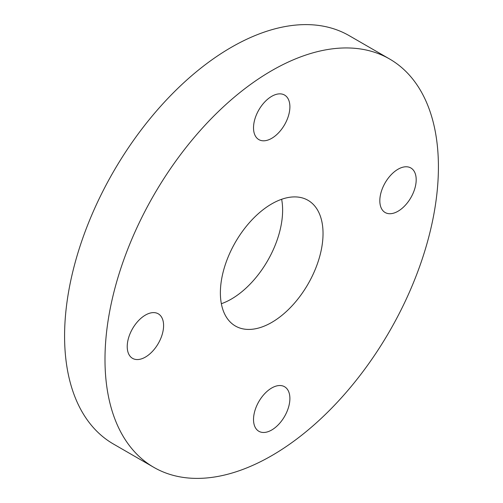 <?xml version="1.0" encoding="UTF-8"?>
<svg xmlns="http://www.w3.org/2000/svg" width="503" height="503" viewBox="0 0 503 503"><rect width="100%" height="100%" fill="white"/><g stroke="black" fill="none" stroke-linecap="round" stroke-linejoin="round"><path stroke-width="0.75" d="M145.411 315.085A25.722 14.851 -60 0 1 158.269 313.809A25.722 14.851 -60 0 1 162.211 334.42A25.722 14.851 -60 0 1 145.411 357.086A25.722 14.851 -60 0 1 132.553 358.356A25.722 14.851 -60 0 1 128.611 337.746A25.722 14.851 -60 0 1 145.411 315.085M271.708 96.331A25.722 14.851 -60 0 1 284.566 95.054A25.722 14.851 -60 0 1 288.508 115.665A25.722 14.851 -60 0 1 271.708 138.331A25.722 14.851 -60 0 1 258.85 139.608A25.722 14.851 -60 0 1 254.908 118.997A25.722 14.851 -60 0 1 271.708 96.331M398.005 169.247A25.722 14.851 -60 0 1 410.863 167.977A25.722 14.851 -60 0 1 414.805 188.587A25.722 14.851 -60 0 1 398.005 211.247A25.722 14.851 -60 0 1 385.147 212.524A25.722 14.851 -60 0 1 381.205 191.913A25.722 14.851 -60 0 1 398.005 169.247M271.708 388.002A25.722 14.851 -60 0 1 284.566 386.732A25.722 14.851 -60 0 1 288.508 407.336A25.722 14.851 -60 0 1 271.708 430.002A25.722 14.851 -60 0 1 258.85 431.278A25.722 14.851 -60 0 1 254.908 410.668A25.722 14.851 -60 0 1 271.708 388.002M271.708 322.436A72.589 41.906 120 0 0 319.128 258.467A72.589 41.906 120 0 0 307.999 200.301A72.589 41.906 120 0 0 271.708 203.897A72.589 41.906 120 0 0 224.288 267.866A72.589 41.906 120 0 0 235.417 326.032A72.589 41.906 120 0 0 271.708 322.436M221.351 303.718A72.589 41.906 120 0 0 231.292 299.103A72.589 41.906 120 0 0 281.649 199.282M389.592 58.989L349.176 35.65A235.769 136.118 120 0 0 231.292 47.332A235.769 136.118 120 0 0 77.273 255.09A235.769 136.118 120 0 0 113.408 444.011L153.824 467.35A235.769 136.118 120 0 0 271.708 455.668A235.769 136.118 120 0 0 425.727 247.91A235.769 136.118 120 0 0 389.592 58.989A235.769 136.118 120 0 0 271.708 70.665A235.769 136.118 120 0 0 117.683 278.423A235.769 136.118 120 0 0 153.824 467.35"/></g></svg>
